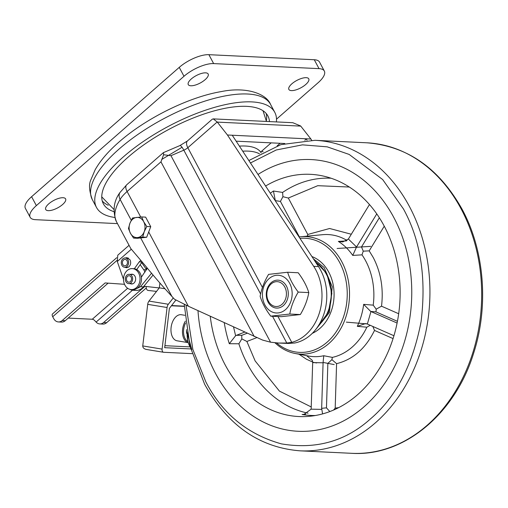 <?xml version="1.0" encoding="UTF-8"?>
<svg xmlns="http://www.w3.org/2000/svg" width="508" height="508" viewBox="0 0 508 508"><rect width="100%" height="100%" fill="white"/><g stroke="black" fill="none" stroke-linecap="round" stroke-linejoin="round"><path stroke-width="0.76" d="M307.061 140.246L306.095 138.779L304.857 140.348M284.829 143.516L236.144 141.18M311.677 140.208L310.89 139.008L232.239 135.23L318.503 266.579A46.634 36.697 -87.2 0 1 324.174 313.188A46.634 36.697 -87.2 0 1 294.665 343.008L288.252 343.452L278.733 343.052L270.554 342.195L262.655 340.093L188.347 306.222L148.704 231.978M310.89 139.008L300.761 126.117L217.316 122.111L227.444 135.001L232.239 135.23M270.554 342.195L170.967 155.683L183.826 150.178A9.328 1.949 -113.2 0 0 179.895 145.58L187.427 140.97L212.268 119.215L213.22 118.885L292.824 122.707L300.647 125.984A11.659 9.176 92.8 0 1 300.761 126.117M227.444 135.001L313.709 266.344A46.634 36.697 92.8 0 1 291.757 342.36L286.798 343.027L278.733 343.052M213.22 118.885L217.208 121.977A11.659 9.176 92.8 0 1 217.316 122.111M140.729 217.03L127.102 191.51A31.09 11.595 151.9 0 0 120.117 199.415A90.157 33.636 151.9 0 0 116.408 221.621L130.816 248.609L145.536 265.944C153.099 275.33 161.893 285.496 171.92 296.443L174.53 299.256L188.347 306.222M170.967 155.683L163.601 154.756L160.96 161.855L254.229 336.525M179.895 145.58L163.398 152.641L163.601 154.756M114.725 217.437A101.035 37.694 -28.1 0 1 96.507 207.467A101.035 37.694 -28.1 0 1 123.254 156.978A101.035 37.694 -28.1 0 1 213.252 107.74A101.035 37.694 -28.1 0 1 274.758 112.287A101.035 37.694 -28.1 0 1 276.39 121.92M113.906 211.652A93.262 34.792 -28.1 0 1 103.359 203.803A93.262 34.792 -28.1 0 1 128.054 157.201A93.262 34.792 -28.1 0 1 211.131 111.754A93.262 34.792 -28.1 0 1 267.9 115.951A93.262 34.792 -28.1 0 1 269.475 121.59M215.557 373.482A136.011 107.029 92.8 0 1 197.974 310.648A136.011 107.029 92.8 0 0 215.557 373.482A136.011 107.029 92.8 0 0 291.001 430.638A136.011 107.029 92.8 0 1 215.557 373.482M258.007 174.46A136.011 107.029 92.8 0 1 304.025 159.537A136.011 107.029 92.8 0 1 393.757 217.386A136.011 107.029 92.8 0 1 395.675 364.395A136.011 107.029 92.8 0 1 291.001 430.638A136.011 107.029 92.8 0 0 395.675 364.395A136.011 107.029 92.8 0 0 393.757 217.386A136.011 107.029 92.8 0 0 304.025 159.537L304.025 159.537A136.011 107.029 92.8 0 0 258.007 174.46M314.75 260.864L326.79 273.52L331.87 293.294L328.473 312.058L317.475 327.12M315.659 262.249A36.786 28.943 92.8 0 1 318.719 325.222M318.916 324.898A36.786 28.943 -87.2 0 0 315.754 262.395M284.778 286.95A12.433 9.785 92.8 0 1 282.067 304.267A12.433 9.785 92.8 0 1 268.484 301.219A12.433 9.785 92.8 0 1 271.196 283.909A12.433 9.785 92.8 0 1 284.778 286.95M271.17 282.67A13.989 11.011 92.8 0 1 286.449 286.087A13.989 11.011 92.8 0 1 283.394 305.568A13.989 11.011 92.8 0 1 268.116 302.146A13.989 11.011 92.8 0 1 271.17 282.67M285.534 309.575A18.885 14.859 92.8 0 1 264.909 304.952A18.885 14.859 92.8 0 1 269.03 278.657A18.885 14.859 92.8 0 1 289.655 283.28A18.885 14.859 92.8 0 1 285.534 309.575M268.592 274.377C264.268 281.603 261.449 288.925 260.14 296.335C262.153 302.87 265.684 309.48 270.732 316.166L289.776 314.039C291.065 306.667 293.884 299.345 298.228 292.081C293.18 285.401 289.649 278.79 287.636 272.25L268.592 274.377M287.636 272.25L298.202 272.758C303.251 279.444 306.781 286.055 308.794 292.589C307.499 299.968 304.679 307.283 300.342 314.547L281.299 316.675L270.732 316.166M308.794 292.589L298.228 292.081M300.342 314.547L289.776 314.039M306.197 77.673A11.271 4.204 -28.1 0 1 308.756 78.829A11.271 4.204 -28.1 0 1 303.46 86.239A11.271 4.204 -28.1 0 1 291.433 90.608A11.271 4.204 -28.1 0 1 288.874 89.446A11.271 4.204 -28.1 0 1 294.176 82.036A11.271 4.204 -28.1 0 1 306.197 77.673M205.6 72.847A11.271 4.204 -28.1 0 1 208.159 74.003A11.271 4.204 -28.1 0 1 202.863 81.413A11.271 4.204 -28.1 0 1 190.837 85.776A11.271 4.204 -28.1 0 1 188.278 84.62A11.271 4.204 -28.1 0 1 193.573 77.21A11.271 4.204 -28.1 0 1 205.6 72.847M63.043 197.72A11.271 4.204 -28.1 0 1 65.602 198.876A11.271 4.204 -28.1 0 1 60.306 206.286A11.271 4.204 -28.1 0 1 48.279 210.655A11.271 4.204 -28.1 0 1 45.72 209.493A11.271 4.204 -28.1 0 1 51.022 202.082A11.271 4.204 -28.1 0 1 63.043 197.72M276.504 119.177L318.129 82.715A23.317 8.7 151.9 0 0 324.326 71.044A23.317 8.7 151.9 0 0 319.03 68.644L213.639 63.589A23.317 8.7 151.9 0 0 183.998 76.276L36.354 205.613A23.317 8.7 151.9 0 0 30.156 217.284A23.317 8.7 151.9 0 0 35.452 219.678L117.469 223.615M213.639 63.589L208.89 54.68A23.317 8.7 151.9 0 0 179.241 67.373L31.598 196.704A23.317 8.7 151.9 0 0 25.4 208.375L30.156 217.284M208.89 54.68L314.274 59.741L319.03 68.644M324.326 71.044L319.57 62.135A23.317 8.7 151.9 0 0 314.274 59.741M124.962 267.291L126.473 267.754L128.918 266.84C130.797 264.833 131.166 262.49 130.023 259.81L126.956 257.658L125.413 257.975M123.527 279.368L117.291 261.525L117.773 255.194L129.057 245.313M133.21 290.284L136.081 290.424A12.433 9.785 -87.2 0 0 143.383 286.861L140.506 286.722L133.21 290.284L131.845 290.093A12.433 9.785 92.8 0 1 129.832 289.338M142.183 261.899L136.728 269.558M153.054 275.057L143.383 286.861M134.341 268.738L139.205 261.906L140.862 260.363M141.376 277.178L147.352 268.18M151.543 273.253L140.506 286.722M186.811 333.68A7.772 4.775 -80.7 0 1 186.55 329.629M187.909 342.582L177.121 340.817A13.214 8.122 -80.7 0 1 171.171 326.923A13.214 8.122 -80.7 0 1 180.823 314.674A13.214 8.122 -80.7 0 1 181.388 314.738L184.81 315.297M163.512 352.266L146.71 349.504C144.12 349.015 142.792 347.821 142.742 345.935L147.714 304.349L167.075 307.518L162.103 349.104A3.112 1.911 99.3 0 0 163.512 352.266A3.112 1.911 99.3 0 0 163.652 352.279L192.056 353.644M164.973 288.76L159.328 287.833L148.977 301.079A4.661 2.864 99.3 0 0 147.714 304.349M159.328 287.833L159.899 283.019M171.596 305.549L184.264 306.159M184.271 306.394L171.418 305.778M175.914 300.025L169.38 308.388L164.681 347.682L190.703 348.933M148.977 301.079L168.339 304.254L173.285 297.923M168.339 304.254A4.661 2.864 99.3 0 0 167.075 307.518M164.922 345.688L189.763 346.881M187.896 342.525A13.214 8.122 -80.7 0 1 185.388 321.139M185.604 322.974A12.433 7.645 99.3 0 0 187.585 341.37M143.91 286.22L146.202 286.48A3.886 2.394 96.5 0 0 148.165 290.455A3.886 2.394 96.5 0 0 148.26 290.462L156.54 291.401L148.165 290.455M188.036 342.671L186.963 332.073M190.221 347.116A21.234 13.049 -80.7 0 1 187.173 333.28M140.176 264.719L143.624 269.634A9.328 7.341 92.8 0 1 144.196 270.567A9.328 7.341 92.8 0 1 144.894 272.231M124.53 284.309L105.137 282.931L62.211 320.535A7.772 6.115 92.8 0 1 58.439 321.939A7.772 6.115 92.8 0 1 53.721 318.63L52.705 316.725A3.886 1.911 -131.2 0 1 52.54 313.919L116.7 257.715M99.828 323.926L102.895 324.079A7.772 6.115 -87.2 0 0 106.661 322.675L103.6 322.529A7.772 6.115 92.8 0 1 99.828 323.926A7.772 6.115 92.8 0 1 96.12 322.072L94.748 320.605A3.499 1.721 48.8 0 0 92.278 319.253L68.231 318.091M58.439 321.939L61.506 322.085A7.772 6.115 -87.2 0 0 65.272 320.681L62.211 320.535M108.128 283.14L65.272 320.681M146.653 269.735L141.668 262.623M103.6 322.529L144.92 286.334M106.661 322.675L146.26 287.992M127.997 259.944A4.661 3.67 92.8 0 1 128.124 264.852A4.661 3.67 92.8 0 1 124.714 267.278A4.661 3.67 92.8 0 1 121.888 265.297A4.661 3.67 92.8 0 1 121.755 260.394A4.661 3.67 92.8 0 1 125.165 257.962A4.661 3.67 92.8 0 1 127.997 259.944M122.828 264.471A3.226 2.54 92.8 0 1 122.739 261.08A3.226 2.54 92.8 0 1 125.095 259.397A3.226 2.54 92.8 0 1 127.051 260.769A3.226 2.54 92.8 0 1 127.14 264.16A3.226 2.54 92.8 0 1 124.784 265.843A3.226 2.54 92.8 0 1 122.828 264.471M132.029 276.282A4.661 3.67 92.8 0 1 132.156 281.184A4.661 3.67 92.8 0 1 128.746 283.616A4.661 3.67 92.8 0 1 125.921 281.635A4.661 3.67 92.8 0 1 125.787 276.727A4.661 3.67 92.8 0 1 129.197 274.301A4.661 3.67 92.8 0 1 132.029 276.282M126.86 280.81A3.226 2.54 92.8 0 1 126.771 277.412A3.226 2.54 92.8 0 1 129.127 275.736A3.226 2.54 92.8 0 1 131.089 277.108A3.226 2.54 92.8 0 1 131.178 280.499A3.226 2.54 92.8 0 1 128.816 282.175A3.226 2.54 92.8 0 1 126.86 280.81M138.665 273.069A10.49 8.255 92.8 0 1 138.951 284.105A10.49 8.255 92.8 0 1 131.286 289.573A10.49 8.255 92.8 0 1 124.917 285.115A10.49 8.255 92.8 0 1 124.625 274.079A10.49 8.255 92.8 0 1 132.296 268.611A10.49 8.255 92.8 0 1 138.665 273.069M132.296 268.611L133.731 268.681A10.49 8.255 92.8 0 1 140.1 273.139A10.49 8.255 92.8 0 1 140.392 284.175A10.49 8.255 92.8 0 1 132.721 289.643L131.286 289.573M132.74 274.32A4.896 3.854 -87.2 0 0 132.277 274.447M130.842 274.377A4.896 3.854 92.8 0 1 132.023 274.199A4.896 3.854 92.8 0 1 134.995 276.282A4.896 3.854 92.8 0 1 135.134 281.432A4.896 3.854 92.8 0 1 131.553 283.985A4.896 3.854 92.8 0 1 130.391 283.693M131.832 283.762A4.896 3.854 -87.2 0 0 132.277 283.934M242.703 151.168A69.945 26.092 -28.1 0 1 248.253 151.124A69.945 26.092 -28.1 0 1 259.474 153.829M261.188 152.889A69.945 26.092 151.9 0 0 245.535 146.037A69.945 26.092 151.9 0 0 239.389 146.113M150.743 226.689L145.644 217.138L141.7 216.948L143.688 221.698L146.793 226.498L150.743 226.689L146.672 237.261L137.503 238.284L133.56 238.093L130.454 233.293L128.46 228.543L129.94 223.234L132.531 217.976L141.7 216.948M146.793 226.498L144.202 231.756L142.729 237.071L146.672 237.261M142.729 237.071L133.56 238.093M137.585 237.554A10.103 7.95 92.8 0 1 130.454 233.293A10.103 7.95 92.8 0 1 129.94 223.234A10.103 7.95 92.8 0 1 136.557 217.437A10.103 7.95 92.8 0 1 143.688 221.698A10.103 7.95 92.8 0 1 144.202 231.756A10.103 7.95 92.8 0 1 137.585 237.554M346.443 240.913L338.366 241.427L342.735 241.916L348.386 239.033L356.553 246.977L352.749 255.416L361.994 254.851L363.252 251.162L361.505 246.939L370.726 246.361L337.115 248.482L361.505 246.939L379.343 217.754M384.258 226.187L369.183 250.863L363.252 251.162M311.918 256.553A40.411 31.801 92.8 0 1 328.74 272.129A40.411 31.801 92.8 0 1 312.306 333.343M299.98 238.373A57.125 44.952 92.8 0 1 344.97 276.13A57.125 44.952 92.8 0 1 327.228 342.068A57.125 44.952 92.8 0 1 276.549 342.913M299.047 236.95A58.814 46.285 92.8 0 1 300.863 236.734A58.814 46.285 92.8 0 1 341.744 261.614A58.814 46.285 92.8 0 1 328.917 343.497A58.814 46.285 92.8 0 1 295.256 353.498A58.814 46.285 92.8 0 1 274.974 342.773M329.832 411.563L326.46 407.854L327.863 363.372L323.094 362.445L334.188 364.592L327.863 363.372L331.908 359.651L332.365 357.391L323.767 355.733L323.094 362.445L321.653 408.311L322.586 413.906M367.379 323.945L346.342 322.142L367.081 323.92L365.595 323.577L357.308 326.352L366.846 327.19L370.249 325.31M397.434 321.316L375.99 311.887L376.193 309.181L373.215 305.149L363.665 304.356L370.688 311.429L397.097 323.044M282.6 192.43L273.431 191.014L275.33 200.635L280.416 201.422L282.918 196.698L282.6 192.43A118.339 93.129 -87.2 0 1 331.07 178.225M233.54 327.012L235.617 335.712L229.311 343.713L238.868 343.776L241.827 338.9L246.882 341.465L255.143 360.934L279.425 391.109L311.29 406.984M265.601 186.023A121.241 95.409 92.8 0 1 321.075 175.597A121.241 95.409 92.8 0 1 384.086 225.863A121.241 95.409 92.8 0 1 389.96 347.345A121.241 95.409 92.8 0 1 309.512 416.293A121.241 95.409 92.8 0 1 225.228 365.004A121.241 95.409 92.8 0 1 210.249 316.3M305.543 414.179L302.101 414.503L303.848 414.465L311.15 409.162L312.699 362.223L312.306 360.356L306.635 355.683M333.61 410.032L335.185 408.146L338.722 407.613M241.827 338.9L241.725 335.337L236.417 335.305L235.617 335.712M349.314 187.033L317.741 185.687L288.322 198.044L282.918 196.698M376.193 309.181L381.521 306.191L398.678 313.741M375.99 311.887L370.688 311.429M370.954 311.55L367.348 324.041L393.941 335.737M393.065 338.595L374.517 330.435L372.809 326.441M331.908 359.651L336.588 363.658L335.185 408.146M327.863 363.372L323.094 362.445M316.579 362.972L312.699 362.223M244.653 332.124L236.417 335.305M275.908 201.72L275.33 200.635M288.322 198.044L307.772 234.474L307.302 236.131M348.386 239.033L369.462 204.546M356.553 246.977L376.765 213.9M356.375 247.263L361.505 246.939M280.099 143.288L277.171 145.853M263.119 151.873A4.661 2.292 48.8 0 0 261.487 151.333L271.158 142.862M260.668 152.095L261.487 151.333M313.709 266.344L318.503 266.579M262.439 287.439L187.827 147.707L217.208 121.977M291.757 342.36L277.959 316.516M187.427 140.97A9.328 4.585 48.8 0 0 187.827 147.707A6.217 2.318 151.9 0 1 183.826 150.178L260.617 293.999M272.498 316.249L286.798 343.027M160.96 161.855L127.102 191.51A9.328 4.585 -131.2 0 1 126.702 184.772L119.971 192.507A9.328 7.334 31.1 0 0 120.117 199.415L131.261 220.288M140.678 237.928L171.92 296.443M101.816 196.907L101.746 196.78A91.377 34.087 151.9 0 0 101.816 196.907L113.97 209.506M161.658 159.487L182.035 147.269M266.465 121.444L263.03 110.827A91.377 34.087 151.9 0 0 262.96 110.693M119.043 149.092A101.035 37.694 -28.1 0 1 209.042 99.854A101.035 37.694 -28.1 0 1 270.548 104.4C266.471 93.84 246.494 86.354 221.151 91.611C188.659 97.053 145.542 118.472 118.65 142.348C108.083 151.587 100.235 160.757 95.104 169.856L90.9 179.762C88.697 184.302 89.16 190.913 92.291 199.581A101.035 37.694 -28.1 0 1 119.043 149.092M108.261 205.245A93.262 34.792 -28.1 0 1 102.248 200.971M266.167 113.443A93.262 34.792 -28.1 0 1 266.37 120.821M461.093 208.858A155.442 122.32 -87.2 0 0 366.725 142.792C407.321 146.031 439.128 168.212 462.153 209.34C484.486 250.52 488.912 306.045 473.691 353.022C455.143 413.982 403.803 456.711 351.803 453.32A155.442 122.32 -87.2 0 0 465.385 372.351A155.442 122.32 -87.2 0 0 461.093 208.858M248.856 160.534L280.854 144.647L314.992 140.31A155.442 122.32 92.8 0 1 409.359 206.375A155.442 122.32 92.8 0 1 413.652 369.862A155.442 122.32 92.8 0 1 300.069 450.831L351.803 453.32M250.457 162.973L276.238 149.981L302.47 144.85L327.222 146.844L349.167 154.438L382.67 179.553L403.435 208.915C420.586 240.113 426.472 277.647 421.094 321.513C412.833 364.738 395.986 397.18 370.548 418.833C345.567 441.338 315.849 449.682 281.407 443.871C247.536 434.384 222.358 413.741 205.88 381.952L192.856 349.466L186.023 305.137M313.411 258.826L324.168 267.557L332.264 286.785L329.381 312.515L315.246 330.105M36.354 205.613L31.598 196.704M183.998 76.276L179.241 67.373M117.291 261.525L131.235 249.307M139.205 261.906L142.081 262.045M162.103 349.104L142.742 345.935M159.233 287.953L146.202 286.48M146.628 269.78L143.624 269.634M52.705 316.725L116.967 260.433M92.278 319.253L127.635 288.277M132.493 290.214L96.12 322.072M369.183 250.863L373.234 257.499C380.873 272.256 383.635 288.487 381.521 306.191M373.215 305.149A61.925 48.73 -87.2 0 0 365.677 260.883A61.925 48.73 -87.2 0 0 361.994 254.851M295.256 353.498L308.267 355.994A60.7 47.765 -87.2 0 0 323.767 355.733M332.365 357.391A61.925 48.73 -87.2 0 0 366.846 327.19M357.308 326.352A60.7 47.765 -87.2 0 0 362.572 310.737A60.7 47.765 -87.2 0 0 363.665 304.356M273.431 191.014A119.564 94.088 -87.2 0 0 270.326 193.224M224.257 322.739A119.564 94.088 -87.2 0 0 229.311 343.713M238.868 343.776A118.339 93.129 -87.2 0 0 247.587 364.319A118.339 93.129 -87.2 0 0 308.051 413.175M302.101 414.503A119.564 94.088 -87.2 0 0 315.404 415.506M326.46 407.854L321.653 408.311M311.15 409.162L321.691 409.391M374.517 330.435C365.614 348.513 352.971 359.588 336.588 363.658M323.088 362.807L312.687 362.585M312.693 362.058L306.451 359.226L299.002 354.216M256.743 337.655L246.882 341.465M241.725 335.337L247.117 333.254M299.364 236.906L280.416 201.422M307.772 234.474L329.603 228.498L351.314 234.245M347.059 240.513A61.925 48.73 -87.2 0 0 345.319 239.503A61.925 48.73 -87.2 0 0 322.631 234.69L300.863 236.734M352.749 255.416A60.7 47.765 -87.2 0 0 338.366 241.427M163.335 152.686L126.702 184.772M116.408 221.621C112.459 210.852 113.646 201.143 119.971 192.507M92.291 199.581L96.507 207.467M270.548 104.4L274.758 112.287M184.201 304.273L189.979 346.177L204.641 384.289C227.667 425.412 259.474 447.599 300.069 450.831M314.992 140.31L366.725 142.792M145.879 268.624L147.269 268.421M191.789 349.536L186.912 331.807M147.288 268.364L145.637 268.288M128.016 267.437L124.714 267.278M128.467 258.121L125.165 257.962M132.74 283.807L128.746 283.616M133.185 274.491L129.197 274.301"/></g></svg>
